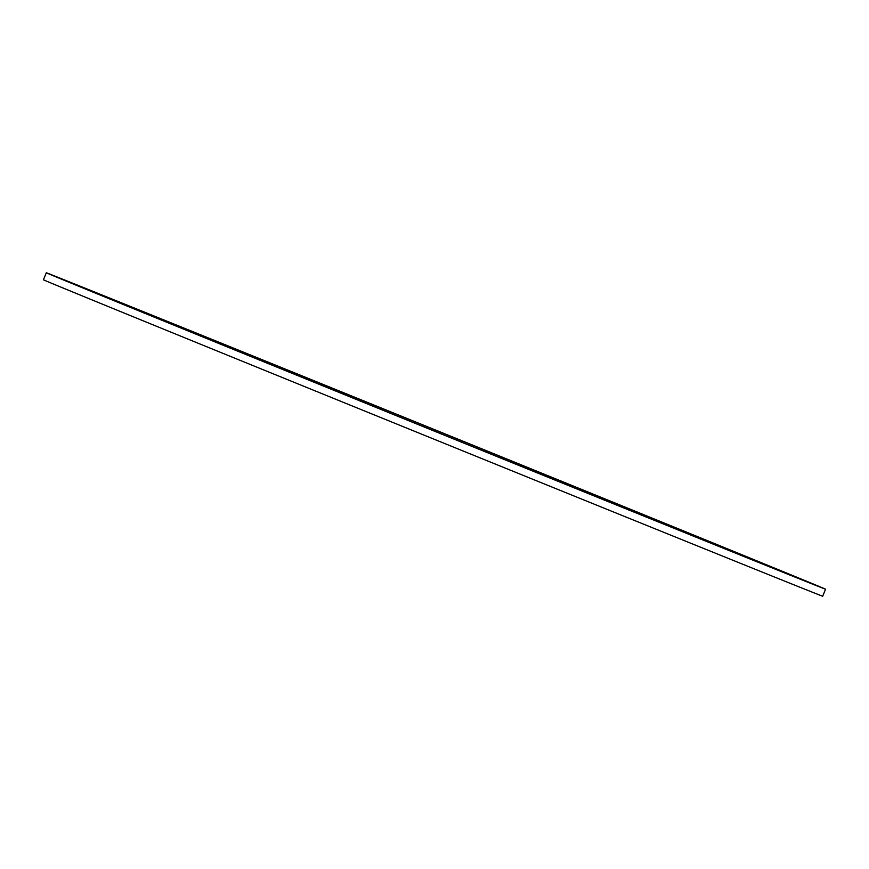 <?xml version="1.0" encoding="UTF-8"?>
<svg xmlns="http://www.w3.org/2000/svg" width="869" height="869" viewBox="0 0 869 869"><rect width="100%" height="100%" fill="white"/><g stroke="black" fill="none" stroke-linecap="round" stroke-linejoin="round"><path stroke-width="1.3" d="M122.127 303.216A384.446 0.673 -157.9 0 1 522.953 465.61A384.446 0.673 -157.9 0 1 792.126 575.615A384.446 0.673 -157.9 0 1 435.673 431.6A384.446 0.673 -157.9 0 1 79.731 286.346A384.446 0.673 -157.9 0 1 122.127 303.216M825.55 589.193L822.693 596.232A420.52 0.739 -157.9 0 1 432.795 438.693A420.52 0.739 -157.9 0 1 43.45 279.807L46.307 272.768A420.52 0.739 22.1 0 0 435.651 431.665A420.52 0.739 22.1 0 0 825.55 589.193A420.52 0.739 22.1 0 0 531.111 468.869A420.52 0.739 22.1 0 0 92.679 291.234A420.52 0.739 22.1 0 0 46.307 272.768"/></g></svg>
